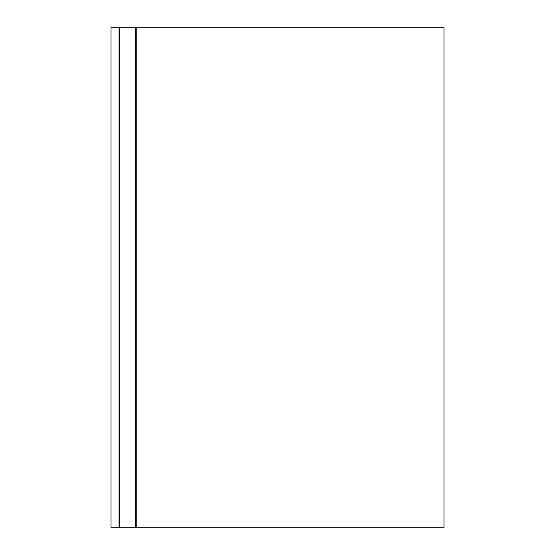 <?xml version="1.0" encoding="UTF-8"?>
<svg xmlns="http://www.w3.org/2000/svg" width="555" height="555" viewBox="0 0 555 555"><rect width="100%" height="100%" fill="white"/><g stroke="black" fill="none" stroke-linecap="round" stroke-linejoin="round"><path stroke-width="0.83" d="M136.246 527.25L136.246 27.75L135.51 27.75L135.51 527.25L444 527.25L444 27.75L136.246 27.75M135.51 527.25L119.054 527.25L119.054 27.75L135.51 27.75M119.054 527.25L111 527.25L111 27.75L119.054 27.75M119.79 527.25L119.79 27.75"/></g></svg>
